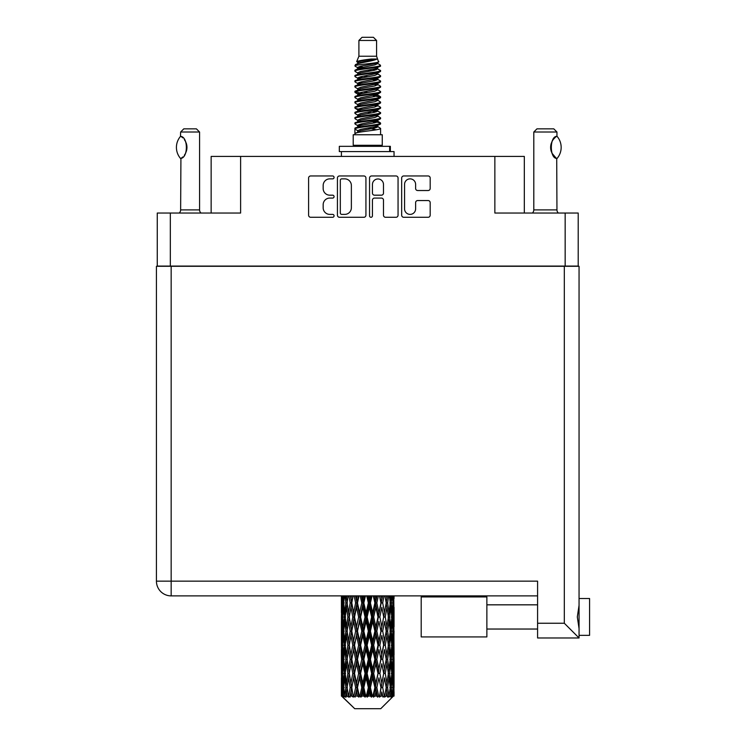 <?xml version="1.0" encoding="UTF-8"?>
<svg xmlns="http://www.w3.org/2000/svg" width="746" height="746" viewBox="0 0 746 746"><rect width="100%" height="100%" fill="white"/><g stroke="black" fill="none" stroke-linecap="round" stroke-linejoin="round"><path stroke-width="1.12" d="M404.565 208.871A5.53 5.53 0 0 0 410.086 214.391A5.53 5.53 0 0 0 415.615 208.871L415.615 202.614A2.07 2.07 0 0 1 417.685 200.553L428.111 200.553A2.07 2.07 0 0 1 430.181 202.614L430.181 215.221A2.07 2.07 0 0 1 428.111 217.282L403.735 217.282A2.07 2.07 0 0 1 401.674 215.221L401.674 178.033A2.07 2.07 0 0 1 403.735 175.963L428.111 175.963A2.07 2.07 0 0 1 430.181 178.033L430.181 188.468A2.07 2.07 0 0 1 428.111 190.528L417.685 190.528A2.07 2.07 0 0 1 415.615 188.468L415.615 184.383A5.53 5.53 0 0 0 410.086 178.863A5.53 5.53 0 0 0 404.565 184.383L404.565 208.871M370.995 217.282A1.445 1.445 0 0 0 372.44 215.836L372.44 200.142A2.07 2.07 0 0 1 374.501 198.072L381.42 198.072A2.07 2.07 0 0 1 383.491 200.142L383.491 215.221A2.07 2.07 0 0 0 385.561 217.282L395.986 217.282A2.07 2.07 0 0 0 398.056 215.221L398.056 178.033A2.07 2.07 0 0 0 395.986 175.963L371.611 175.963A2.07 2.07 0 0 0 369.55 178.033L369.55 215.836A1.445 1.445 0 0 0 370.995 217.282M578.206 266.294L578.206 213.039L578.206 266.08L157.266 266.08L157.266 213.039L157.266 266.294M365.932 215.221L365.932 178.033A2.07 2.07 0 0 0 363.861 175.963L339.486 175.963A2.07 2.07 0 0 0 337.425 178.033L337.425 215.221A2.07 2.07 0 0 0 339.486 217.282L363.861 217.282A2.07 2.07 0 0 0 365.932 215.221M329.779 178.863L332.613 178.863A1.445 1.445 0 0 0 334.068 177.417A1.445 1.445 0 0 0 332.613 175.963L310.672 175.963A2.07 2.07 0 0 0 308.602 178.033L308.602 215.221A2.07 2.07 0 0 0 310.672 217.282L332.613 217.282A1.445 1.445 0 0 0 334.068 215.836A1.445 1.445 0 0 0 332.613 214.391L329.779 214.391A6.611 6.611 0 0 1 323.167 207.78L323.167 204.684A6.611 6.611 0 0 1 329.779 198.072L332.613 198.072A1.445 1.445 0 0 0 334.068 196.627A1.445 1.445 0 0 0 332.613 195.182L329.779 195.182A6.611 6.611 0 0 1 323.167 188.57L323.167 185.474A6.611 6.611 0 0 1 329.779 178.863M565.16 266.08L565.16 213.039L494.859 213.039L494.859 156.427L240.613 156.427L240.613 213.039L170.321 213.039L170.321 266.08M211.146 213.039L211.146 156.427L240.613 156.427M494.859 156.427L524.326 156.427L524.326 213.039M341.761 178.863A1.445 1.445 0 0 0 340.316 180.308L340.316 212.946A1.445 1.445 0 0 0 341.761 214.391L344.755 214.391A6.611 6.611 0 0 0 351.366 207.78L351.366 185.474A6.611 6.611 0 0 0 344.755 178.863L341.761 178.863M383.491 184.486A5.53 5.53 0 0 0 377.961 178.965A5.53 5.53 0 0 0 372.44 184.486L372.44 193.111A2.07 2.07 0 0 0 374.501 195.182L381.42 195.182A2.07 2.07 0 0 0 383.491 193.111L383.491 184.486M565.16 213.039L578.206 213.039M157.266 213.039L170.321 213.039M589.573 598.516L579.055 598.516L589.573 598.516L589.573 635.35L579.055 635.35M579.055 616.933L579.055 637.979L537.586 637.979L537.586 581.153L171.16 581.153L171.16 266.294L579.055 266.294L579.055 616.933M579.055 605.342L577.311 616.933L579.055 628.533M537.586 595.886L171.16 595.886A14.734 14.734 0 0 1 156.427 581.153L156.427 266.294L171.16 266.294M156.427 266.294L156.427 297.859M579.055 637.979L564.321 623.246L564.321 266.294M486.868 596.94L421.201 596.94L421.201 636.925L486.868 636.925L486.868 596.94M180.476 158.394L180.476 158.394A16.944 16.944 0 0 1 180.476 136.397L180.914 136.397C188.179 137.273 188.179 157.537 180.924 158.394L180.635 209.887A4.206 4.206 0 0 1 179.208 213.039M180.635 209.887L199.574 209.887A4.206 4.206 0 0 0 201 213.039M199.574 209.887L199.574 132.014L180.635 132.014L180.476 136.397M180.635 132.014L183.786 128.853L196.412 128.853L199.574 132.014M180.914 136.397A13.046 13.046 0 0 1 181.623 136.882M181.893 137.087A13.046 13.046 0 0 1 182.77 137.833L182.556 137.637M184.337 139.567A13.046 13.046 0 0 1 185.959 142.421M186.248 143.204A13.046 13.046 0 0 1 186.948 147.4L186.258 143.213M186.425 151.037L186.948 147.438A13.046 13.046 0 0 1 186.248 151.597L186.276 151.513M185.959 152.38A13.046 13.046 0 0 1 184.346 155.205M182.761 156.968A13.046 13.046 0 0 1 181.893 157.704M181.632 157.91A13.046 13.046 0 0 1 180.914 158.394L181.614 157.919M185.959 142.411L185.707 141.852M185.577 141.581L184.355 139.595M182.462 137.553L181.912 137.105M358.901 40.461L376.581 40.461L373.42 37.3L362.052 37.3L358.901 40.461L358.901 56.239L356.663 61.648L358.509 62.934M376.581 40.461L376.581 56.239L358.901 56.239M382.26 134.746L353.212 134.746L353.212 145.274L382.26 145.274L382.26 134.746M356.691 145.274L356.691 146.328M378.791 145.274L378.791 146.328M376.898 59.018L360.672 62.282L355.255 65.033C355.105 63.223 373.401 61.265 376.898 59.018L371.396 59.018C363.274 59.941 358.36 60.818 356.663 61.648M355.255 65.033L355.227 66.263L358.509 68.203M376.581 56.239L378.595 61.993L374.8 63.596L360.672 66.226L357.744 67.541L358.164 68.017M378.819 61.648C379.9 63.177 354.453 64.576 354.9 65.9M380.218 65.033L380.581 65.9L379.602 65.9L380.218 65.033L377.317 63.121L377.728 63.596L374.8 64.911L358.164 68.38L354.9 70.497L355.227 71.532L358.164 73.285M374.818 121.467L380.581 123.118C381.374 124.871 354.108 126.624 354.9 128.377L354.9 129.039L357.744 130.681L357.744 131.762M376.972 120.815L377.728 121.477L374.8 122.792L360.672 125.421L354.9 128.377M380.581 123.118L380.255 124.144L374.8 126.736L360.672 129.366L357.744 130.681M380.581 123.78C381.374 125.533 354.108 127.286 354.9 129.039L354.9 134.746M380.581 128.377C381.374 130.13 354.108 131.893 354.9 133.646L360.672 130.681L374.8 128.051L377.728 126.736L377.317 126.261L380.581 128.377L380.581 134.746M379.602 65.9C375.135 67.429 354.117 68.968 354.9 70.497M354.9 71.159C354.108 69.406 381.374 67.653 380.581 65.9L374.8 68.856L360.672 71.485L357.744 72.8L357.744 74.115M374.818 67.541L380.581 70.497C381.374 72.25 354.108 74.013 354.9 75.766L355.227 76.791L358.509 78.722M377.317 68.38L377.728 68.856L374.8 70.171L360.672 72.8L354.9 75.766M380.581 70.497L380.255 71.532L377.317 73.285L360.672 76.745L357.744 78.069L358.164 78.544M380.581 71.159C381.374 72.912 354.108 74.665 354.9 76.418M377.317 73.64L380.581 75.766C381.374 77.519 354.108 79.272 354.9 81.025L355.227 82.051L358.509 83.981M377.728 72.8L377.728 74.115L374.8 75.43L360.672 78.069L354.9 81.025M380.581 75.766L380.255 76.791L377.317 78.544L360.672 82.013L357.744 83.328L358.164 83.804M380.581 76.418C381.374 78.171 354.108 79.925 354.9 81.678M377.728 78.069L377.728 79.384L380.581 81.025C381.374 82.778 354.108 84.531 354.9 86.284L355.227 87.31L358.164 89.063M377.728 79.384L374.8 80.699L360.672 83.328L354.9 86.284M380.581 81.025L380.255 82.051L377.317 83.804L360.672 87.273L357.744 88.588L357.744 89.902M380.581 81.678C381.374 83.431 354.108 85.193 354.9 86.946M376.972 83.981L380.581 86.284C381.374 88.037 354.108 89.79 354.9 91.544L355.227 92.579L358.509 94.509M377.317 84.167L377.728 84.643L374.8 85.958L360.672 88.588L354.9 91.544M380.581 86.284L380.255 87.31L377.317 89.063L360.672 92.532L357.744 93.847L358.164 94.332M380.581 86.946C381.374 88.699 354.108 90.453 354.9 92.206M377.317 89.427L380.581 91.544C381.374 93.297 354.108 95.059 354.9 96.812L355.227 97.838L358.509 99.768M377.728 88.588L377.728 89.902L374.8 91.217L360.672 93.847L354.9 96.812M380.581 91.544L380.255 92.579L377.317 94.332L360.672 97.801L357.744 99.115L358.164 99.591M380.581 92.206C381.374 93.959 354.108 95.712 354.9 97.465M376.972 94.509L380.581 96.812C381.374 98.565 354.108 100.318 354.9 102.071L355.227 103.097L358.164 104.85M377.317 94.686L377.728 95.162L374.8 96.476L360.672 99.115L354.9 102.071M380.581 96.812L380.255 97.838L377.317 99.591L360.672 103.06L357.744 104.375L357.744 105.69M380.581 97.465C381.374 99.218 354.108 100.971 354.9 102.734M377.317 99.945L380.581 102.071C381.374 103.825 354.108 105.578 354.9 107.331L355.227 108.356L360.663 109.634M377.728 99.115L377.728 100.43L374.8 101.745L360.672 104.375L354.9 107.331M380.581 102.071L380.255 103.097L377.317 104.85L360.672 108.319L357.744 109.634L358.509 110.296M380.581 102.734C381.374 104.487 354.108 106.24 354.9 107.993M376.972 105.027L380.581 107.331C381.374 109.084 354.108 110.837 354.9 112.59L355.227 113.625L358.164 115.378M377.317 105.214L377.728 105.69L374.8 107.004L360.672 109.634L354.9 112.59M380.581 107.331L380.255 108.356L377.317 110.11L360.672 113.578L357.744 114.893L357.744 116.208M380.581 107.993C381.374 109.746 354.108 111.499 354.9 113.252M374.818 109.634L380.581 112.59C381.374 114.352 354.108 116.106 354.9 117.859L355.227 118.884L358.164 120.638M377.317 110.473L377.728 110.949L374.8 112.264L360.672 114.893L354.9 117.859M380.581 112.59L380.255 113.625L377.317 115.378L360.672 118.847L357.744 120.162L357.744 121.477M380.581 113.252C381.374 115.005 354.108 116.758 354.9 118.511M377.317 115.733L380.581 117.859C381.374 119.612 354.108 121.365 354.9 123.118L355.227 124.144L358.509 126.074M377.728 114.893L377.728 116.208L374.8 117.523L360.672 120.162L354.9 123.118M380.581 117.859L380.255 118.884L377.317 120.638L360.672 124.106L357.744 125.421L358.164 125.897M380.581 118.511C381.374 120.265 354.108 122.027 354.9 123.78M359.143 66.636L362.472 67.159M358.089 67.103L360.663 67.541M373 69.238L376.329 69.76M359.143 77.164L362.472 77.687M374.818 79.374L377.392 79.813M358.089 77.631L360.663 78.069M373 79.757L376.329 80.279M359.143 82.424L362.472 82.946M374.818 84.643L377.392 85.072M358.089 82.89L360.663 83.328M355.152 91.879L362.472 93.474M374.818 95.162L377.392 95.6M358.089 93.418L360.663 93.856M373 95.544L380.32 97.139M374.818 105.69L377.392 106.118M359.143 108.729L362.472 109.252M374.818 110.949L377.392 111.387M373 111.331L376.329 111.853M373 121.85L376.329 122.372M359.143 124.517L362.472 125.039M374.818 126.736L377.392 127.165M358.089 124.983L360.663 125.421M373 127.118L376.329 127.641M394.047 691.943L394.028 696.074L393.972 691.645M394.047 663.753L394.047 683.149L394.028 659.352L393.841 669.031L393.459 659.352L393.841 649.645L394.028 659.352M394.028 631.144L393.841 640.842L393.459 631.144L393.841 621.437L394.047 654.941L393.953 645.234L392.797 645.234M394.047 607.337L394.047 626.733L393.757 595.886M394.047 595.886L394.047 598.534L394.037 595.886M380.758 708.7L393.44 696.074L380.758 708.7L354.723 708.7L341.537 696.074L341.64 691.943L341.771 696.074L343.039 697.128L342.19 696.074L341.789 687.542L342.255 677.853L342.918 687.542L342.19 696.074M350.182 631.144L348.559 640.842L347.077 631.144L348.559 621.437L350.182 631.144L351.636 631.144L350.965 635.555L352.783 645.234L350.965 654.941L349.277 645.234L351.636 631.144L349.277 617.045L350.965 607.337L352.783 617.045L350.965 626.733L349.883 620.569M350.182 659.352L348.559 669.031L347.077 659.352L348.559 649.645L350.182 659.352L351.636 659.352L349.883 669.917L350.965 663.753L352.783 673.442L350.965 683.149L349.277 673.442L351.636 659.352L349.883 648.759M341.426 612.643L341.426 595.886L341.509 612.942M341.724 595.886L341.64 598.534L341.565 595.886M341.92 599.681L341.64 598.534M341.528 602.936L342.684 602.936M341.454 617.045L341.64 607.337L342.022 617.045L341.64 626.733L341.454 617.045L341.454 645.234L341.64 635.555L342.022 645.234L341.64 654.941L341.454 645.234M342.414 595.886L342.918 602.936L342.255 612.643L342.106 595.886M343.514 595.886L343.281 598.534L343.057 595.886M343.859 601.071L343.281 598.534M342.918 602.936L344.251 602.936M342.703 614.527L342.255 612.643M341.92 606.181L341.64 607.337M342.022 617.045L343.272 617.045M341.528 631.144L342.684 631.144M341.92 627.89L341.64 626.733M341.789 631.144L342.255 621.437L342.918 631.144L342.255 640.842L341.789 631.144M342.535 617.045L343.281 607.337L344.204 617.045L343.281 626.733L342.535 617.045M344.988 595.886L345.864 602.936L344.68 612.643L343.673 602.936L344.391 595.886M346.825 595.886L346.452 598.534L346.097 595.886M345.864 602.936L347.31 602.936L346.452 598.534M345.351 615.786L344.68 612.643M343.859 604.792L343.281 607.337M344.204 617.045L345.603 617.045M343.859 629.279L343.281 626.733M342.703 619.562L342.255 621.437M342.918 631.144L344.251 631.144M341.92 634.398L341.64 635.555M342.022 645.234L343.272 645.234M342.703 642.726L342.255 640.842M341.509 649.337L341.454 673.442L341.64 663.753L342.022 673.442L341.64 683.149L341.454 673.442M341.528 659.352L342.684 659.352M341.92 656.098L341.64 654.941M342.535 645.234L343.281 635.555L344.204 645.234L343.281 654.941L342.535 645.234M343.673 631.144L344.68 621.437L345.864 631.144L344.68 640.842L343.673 631.144M345.202 617.045L346.452 607.337L347.869 617.045L346.452 626.733L345.202 617.045M348.988 595.886L350.182 602.936L348.559 612.643L347.077 602.936L348.14 595.886M351.45 595.886L350.965 598.534L350.489 595.886M350.182 602.936L351.636 602.936L350.452 595.886M354.163 595.886L355.609 602.936L353.641 612.643L350.965 598.534M347.869 617.045L349.324 617.045L348.559 612.643M347.31 602.936L346.452 607.337M345.864 631.144L347.31 631.144L346.452 626.733M345.351 618.303L344.68 621.437M345.351 643.975L344.68 640.842M343.859 633.009L343.281 635.555M344.204 645.234L345.603 645.234M341.789 659.352L342.255 649.645L342.918 659.352L342.255 669.031L341.789 659.352M342.703 647.752L342.255 649.645M342.918 659.352L344.251 659.352M343.859 657.487L343.281 654.941M341.92 662.597L341.64 663.753M342.022 673.442L343.272 673.442M342.703 670.924L342.255 669.031M341.509 677.554L341.537 696.074M341.528 687.542L342.684 687.542M341.92 684.306L341.64 683.149M343.673 659.352L344.68 649.645L345.864 659.352L344.68 669.031L343.673 659.352M345.202 645.234L346.452 635.555L347.869 645.234L346.452 654.941L345.202 645.234M351.776 602.936L353.119 595.886M357.101 595.886L356.541 598.534L355.973 595.886M355.609 602.936L356.989 602.936L355.572 595.886M360.197 595.886L361.801 602.936L359.609 612.643L357.483 602.936L356.989 602.936L356.532 598.534M352.783 617.045L354.201 617.045L351.636 602.936L350.965 607.337M354.527 617.045L356.532 607.337L358.63 617.045L356.532 626.733L353.641 612.643M351.776 631.144L350.965 626.733L351.636 631.144L354.201 617.045L353.641 621.437L355.609 631.144L353.641 640.842L351.776 631.144L353.641 621.437M349.324 617.045L348.559 621.437M347.869 645.234L349.324 645.234L348.559 640.842M347.31 631.144L346.452 635.555M345.864 659.352L347.31 659.352L346.452 654.941M345.351 646.502L344.68 649.645M342.535 673.442L343.281 663.753L344.204 673.442L343.281 683.149L342.535 673.442M343.859 661.217L343.281 663.753M344.204 673.442L345.603 673.442M345.351 672.183L344.68 669.031M342.703 675.96L342.255 677.853M342.918 687.542L344.251 687.542M343.859 685.686L343.281 683.149M393.869 696.074L393.841 677.853L394.028 696.074M392.89 696.074L393.804 696.074M341.92 690.796L341.64 691.943M345.202 673.442L346.452 663.753L347.869 673.442L346.452 683.149L345.202 673.442M357.483 602.936L359.022 595.886M363.423 595.886L362.808 598.534L362.202 595.886M342.33 696.074L343.552 697.128L342.936 696.074L343.281 691.943L343.645 696.074L345.137 697.128L343.673 687.542L344.68 677.853L345.864 687.542L344.82 696.074L346.116 697.128L346.452 691.943L347.039 696.074L348.643 697.128L347.077 687.542L348.559 677.853L350.182 687.542L348.746 696.074L350.042 697.128L350.965 691.943L351.72 696.074L353.352 697.128L351.776 687.542L353.641 677.853L355.609 687.542L353.874 696.074L355.077 697.128L356.532 691.943L357.418 696.074L358.975 697.128L359.348 696.074L357.483 687.542L359.609 677.853L361.801 687.542L359.87 696.074L360.905 697.128L361.866 696.074L362.808 691.943L363.759 696.074L365.139 697.128L365.81 696.074L363.824 687.542L366.09 677.853L368.356 687.542L366.361 696.074L367.172 697.128L368.421 696.074L369.391 691.943L370.352 696.074L371.471 697.128L372.394 696.074L370.417 687.542L372.664 677.853L374.884 687.542L372.935 696.074L373.466 697.128L374.94 696.074L375.872 691.943L376.786 696.074L377.56 697.128L378.688 696.074L376.842 687.542L378.94 677.853L380.954 687.542L379.406 697.128L381.01 696.074L381.831 691.943L383.043 697.128L384.293 696.074L382.698 687.542L384.507 677.853L386.195 687.542L384.61 697.128L386.241 696.074L386.913 691.943L387.556 697.128L388.862 696.074L387.612 687.542L389.02 677.853L390.279 687.542L388.75 697.128L390.307 696.074L390.792 691.943L390.829 697.128L392.098 696.074L391.268 687.542L392.2 677.853L392.946 687.542L392.303 696.074L391.575 697.128L392.965 696.074L393.217 691.943L393.44 696.074L392.965 696.074M341.771 696.074L354.723 708.7M391.24 696.074L390.307 696.074M387.566 696.074L386.241 696.074M382.642 696.074L381.01 696.074M379.192 696.074L378.688 696.074M376.786 696.074L374.94 696.074M372.935 696.074L372.394 696.074M370.352 696.074L368.421 696.074M366.361 696.074L365.81 696.074M363.759 696.074L361.866 696.074M359.87 696.074L359.348 696.074M357.418 696.074L355.674 696.074M353.874 696.074L353.408 696.074M351.72 696.074L350.238 696.074M347.039 696.074L345.902 696.074M343.645 696.074L342.936 696.074M361.801 602.936L363.004 602.936L361.456 595.886M366.706 595.886L368.356 602.936L366.09 612.643L363.824 602.936L363.004 602.936L362.808 598.534M358.63 617.045L359.936 617.045L356.989 602.936L356.532 607.337M360.598 617.045L362.808 607.337L365.055 617.045L362.808 626.733L360.598 617.045L359.936 617.045L359.609 612.643M355.609 631.144L356.989 631.144L354.201 617.045L358.444 595.886M357.483 631.144L359.609 621.437L361.801 631.144L359.609 640.842L357.483 631.144L356.989 631.144L356.532 626.733M352.783 645.234L354.201 645.234L351.636 631.144L349.883 641.719M354.527 645.234L356.532 635.555L358.63 645.234L356.532 654.941L353.641 640.842M351.776 659.352L353.641 649.645L355.609 659.352L353.641 669.031L350.965 654.941M349.324 645.234L348.559 649.645M347.869 673.442L349.324 673.442L348.559 669.031M347.31 659.352L346.452 663.753M345.351 674.71L344.68 677.853M345.864 687.542L347.31 687.542L346.452 683.149M343.859 689.407L343.281 691.943M363.824 602.936L365.465 595.886M370.007 595.886L369.391 598.534L368.766 595.886M368.356 602.936L369.326 602.936L367.741 595.886M373.27 595.886L374.884 602.936L372.664 612.643L370.417 602.936L369.326 602.936L369.391 598.534M365.055 617.045L366.155 617.045L363.004 602.936L362.808 607.337M367.116 617.045L369.391 607.337L371.648 617.045L369.391 626.733L367.116 617.045L366.155 617.045L366.09 612.643M361.801 631.144L363.004 631.144L359.936 617.045L359.609 621.437M363.824 631.144L366.09 621.437L368.356 631.144L366.09 640.842L363.824 631.144L363.004 631.144L362.808 626.733M358.63 645.234L359.936 645.234L356.989 631.144L356.532 635.555M360.598 645.234L362.808 635.555L365.055 645.234L362.808 654.941L360.598 645.234L359.936 645.234L359.609 640.842M355.609 659.352L356.989 659.352L354.201 645.234L353.641 649.645M357.483 659.352L359.609 649.645L361.801 659.352L359.609 669.031L357.483 659.352L356.989 659.352L356.532 654.941M352.783 673.442L354.201 673.442L351.636 659.352L364.57 595.886M354.527 673.442L356.532 663.753L358.63 673.442L356.532 683.149L353.641 669.031M350.182 687.542L351.636 687.542L349.883 676.976M351.776 687.542L350.965 683.149M349.324 673.442L348.559 677.853M347.31 687.542L346.452 691.943M370.417 602.936L372.058 595.886M376.46 595.886L375.872 598.534L375.275 595.886M374.884 602.936L375.546 602.936L374.016 595.886M379.5 595.886L380.954 602.936L378.94 612.643L376.842 602.936L375.546 602.936L375.872 598.534M371.648 617.045L372.468 617.045L369.326 602.936L369.391 607.337M373.681 617.045L375.872 607.337L377.998 617.045L375.872 626.733L373.681 617.045L372.468 617.045L372.664 612.643M368.356 631.144L369.326 631.144L366.155 617.045L366.09 621.437M370.417 631.144L372.664 621.437L374.884 631.144L372.664 640.842L370.417 631.144L369.326 631.144L369.391 626.733M365.055 645.234L366.155 645.234L363.004 631.144L362.808 635.555M367.116 645.234L369.391 635.555L371.648 645.234L369.391 654.941L367.116 645.234L366.155 645.234L366.09 640.842M361.801 659.352L363.004 659.352L359.936 645.234L359.609 649.645M363.824 659.352L366.09 649.645L368.356 659.352L366.09 669.031L363.824 659.352L363.004 659.352L362.808 654.941M358.63 673.442L359.936 673.442L356.989 659.352L356.532 663.753M360.598 673.442L362.808 663.753L365.055 673.442L362.808 683.149L360.598 673.442L359.936 673.442L359.609 669.031M355.609 687.542L356.989 687.542L354.201 673.442L353.641 677.853M357.483 687.542L356.989 687.542L356.532 683.149M353.352 697.128L351.636 687.542L350.965 691.943M376.842 602.936L378.381 595.886M382.353 595.886L381.84 598.534L381.309 595.886M380.954 602.936L379.9 595.886M384.983 595.886L386.195 602.936L384.507 612.643L382.698 602.936L381.271 602.936L381.831 598.534M377.998 617.045L378.492 617.045L375.546 602.936L375.872 607.337M379.863 617.045L381.831 607.337L383.696 617.045L381.831 626.733L379.863 617.045L378.492 617.045L378.94 612.643M374.884 631.144L375.546 631.144L372.468 617.045L372.664 621.437M376.842 631.144L378.94 621.437L380.954 631.144L378.94 640.842L376.842 631.144L375.546 631.144L375.872 626.733M371.648 645.234L372.468 645.234L369.326 631.144L369.391 635.555M373.681 645.234L375.872 635.555L377.998 645.234L375.872 654.941L373.681 645.234L372.468 645.234L372.664 640.842M368.356 659.352L369.326 659.352L366.155 645.234L366.09 649.645M370.417 659.352L372.664 649.645L374.884 659.352L372.664 669.031L370.417 659.352L369.326 659.352L369.391 654.941M365.055 673.442L366.155 673.442L363.004 659.352L362.808 663.753M367.116 673.442L369.391 663.753L371.648 673.442L369.391 683.149L367.116 673.442L366.155 673.442L366.09 669.031M361.801 687.542L363.004 687.542L359.936 673.442L359.609 677.853M363.824 687.542L363.004 687.542L362.808 683.149M358.975 697.128L356.989 687.542L356.532 691.943M382.698 602.936L384.022 595.886M387.333 595.886L386.913 598.534L386.484 595.886M385.598 599.411L385.029 595.886M389.384 595.886L390.279 602.936L389.02 612.643L387.612 602.936L386.148 602.936L386.913 598.534M383.696 617.045L381.831 607.337M385.29 617.045L386.913 607.337L388.396 617.045L386.913 626.733L385.29 617.045L383.836 617.045L384.507 612.643M380.954 631.144L378.94 621.437M382.698 631.144L384.507 621.437L386.195 631.144L384.507 640.842L382.698 631.144L381.271 631.144L381.831 626.733M377.998 645.234L378.492 645.234L375.546 631.144L375.872 635.555M379.863 645.234L381.831 635.555L383.696 645.234L381.831 654.941L379.863 645.234L378.492 645.234L378.94 640.842M374.884 659.352L375.546 659.352L372.468 645.234L372.664 649.645M376.842 659.352L378.94 649.645L380.954 659.352L378.94 669.031L376.842 659.352L375.546 659.352L375.872 654.941M371.648 673.442L372.468 673.442L369.326 659.352L369.391 663.753M373.681 673.442L375.872 663.753L377.998 673.442L375.872 683.149L373.681 673.442L372.468 673.442L372.664 669.031M368.356 687.542L369.326 687.542L366.155 673.442L366.09 677.853M370.417 687.542L369.326 687.542L369.391 683.149M365.139 697.128L363.004 687.542L362.808 691.943M387.612 602.936L388.657 595.886M391.09 595.886L390.792 598.534L390.484 595.886M390.121 601.668L390.792 598.534M389.617 617.045L390.792 607.337L391.799 617.045L390.792 626.733L389.617 617.045L388.172 617.045L389.02 612.643M386.148 602.936L386.913 607.337M385.598 627.61L384.507 621.437M387.612 631.144L389.02 621.437L390.279 631.144L389.02 640.842L387.612 631.144L386.148 631.144L386.913 626.733M383.696 645.234L381.831 635.555M385.29 645.234L386.913 635.555L388.396 645.234L386.913 654.941L385.29 645.234L383.836 645.234L384.507 640.842M380.954 659.352L378.94 649.645M382.698 659.352L384.507 649.645L386.195 659.352L384.507 669.031L382.698 659.352L381.271 659.352L381.831 654.941M377.998 673.442L378.492 673.442L375.546 659.352L375.872 663.753M379.863 673.442L381.831 663.753L383.696 673.442L381.831 683.149L379.863 673.442L378.492 673.442L378.94 669.031M374.884 687.542L375.546 687.542L372.468 673.442L372.664 677.853M376.842 687.542L375.546 687.542L375.872 683.149M371.471 697.128L369.326 687.542L369.391 691.943M392.424 595.886L392.946 602.936L392.2 612.643L391.268 602.936L391.967 595.886M393.366 595.886L393.217 598.534L393.058 595.886M392.769 600.418L393.217 598.534M391.268 602.936L389.869 602.936M391.622 615.18L392.2 612.643M390.121 604.195L390.792 607.337M390.121 629.876L390.792 626.733M388.172 617.045L389.02 621.437M389.617 645.234L390.792 635.555L391.799 645.234L390.792 654.941L389.617 645.234L388.172 645.234L389.02 640.842M386.148 631.144L386.913 635.555M385.598 655.827L384.507 649.645M387.612 659.352L389.02 649.645L390.279 659.352L389.02 669.031L387.612 659.352L386.148 659.352L386.913 654.941M383.696 673.442L381.831 663.753M385.29 673.442L386.913 663.753L388.396 673.442L386.913 683.149L385.29 673.442L383.836 673.442L384.507 669.031M380.954 687.542L378.94 677.853M382.698 687.542L381.271 687.542L381.831 683.149M377.56 697.128L375.546 687.542L375.872 691.943M391.268 631.144L392.2 621.437L392.946 631.144L392.2 640.842L391.268 631.144L389.869 631.144M392.564 617.045L393.217 607.337L393.692 617.045L393.217 626.733L392.564 617.045L391.221 617.045M393.907 595.886L394.047 598.534M393.459 602.936L392.2 602.936M393.552 613.799L393.841 612.643M392.769 605.454L393.217 607.337M392.769 628.617L393.217 626.733M391.622 618.91L392.2 621.437M391.622 643.378L392.2 640.842M390.121 632.403L390.792 635.555M390.121 658.093L390.792 654.941M388.172 645.234L389.02 649.645M389.617 673.442L390.792 663.753L391.799 673.442L390.792 683.149L389.617 673.442L388.172 673.442L389.02 669.031M386.148 659.352L386.913 663.753M385.598 684.026L384.507 677.853M387.612 687.542L386.148 687.542L386.913 683.149M383.043 697.128L381.831 691.943M391.268 659.352L392.2 649.645L392.946 659.352L392.2 669.031L391.268 659.352L389.869 659.352M392.564 645.234L393.217 635.555L393.692 645.234L393.217 654.941L392.564 645.234L391.221 645.234M393.953 617.045L392.797 617.045M393.552 620.29L393.841 621.437M393.459 631.144L392.2 631.144M393.552 641.998L393.841 640.842M392.769 633.662L393.217 635.555M392.769 656.834L393.217 654.941M391.622 647.099L392.2 649.645M391.622 671.577L392.2 669.031M390.121 660.611L390.792 663.753M390.121 686.283L390.792 683.149M388.172 673.442L389.02 677.853M386.148 687.542L386.913 691.943M392.564 673.442L393.217 663.753L393.692 673.442L393.217 683.149L392.564 673.442L391.221 673.442M393.552 648.488L393.841 649.645M393.459 659.352L392.2 659.352M393.552 670.188L393.841 669.031M392.769 661.87L393.217 663.753M392.769 685.033L393.217 683.149M391.622 675.307L392.2 677.853M391.268 687.542L389.869 687.542M390.121 688.8L390.792 691.943M393.953 673.442L392.797 673.442M394.028 687.542L394.047 683.149M393.552 676.697L393.841 677.853M393.459 687.542L392.2 687.542M392.769 690.059L393.217 691.943M371.396 59.018L360.672 60.967L357.744 62.282L358.164 62.757M377.392 109.205L377.317 110.11M367.741 128.051L376.329 129.776M363.917 76.092L367.741 76.745M358.164 126.261L357.744 126.736L357.744 125.421M367.741 70.171L371.564 70.833M377.392 93.418L377.728 95.162M367.741 112.264L371.564 112.926M363.917 91.879L367.741 92.532M358.164 110.473L357.744 110.949L357.744 109.634M374.818 125.421L377.317 126.261M384.61 697.128L385.598 691.066M379.406 697.128L385.598 662.877M373.466 697.128L385.598 634.669M367.172 697.128L378.492 645.234L385.598 606.461M360.905 697.128L375.546 631.144L382.586 595.886M355.077 697.128L377.038 595.886M350.042 697.128L356.989 659.352L370.902 595.886M349.883 613.52L352.895 595.886M339.327 151.587L339.327 146.328L390.354 146.328L390.354 151.587L339.327 151.587M394.047 156.427L394.047 151.587L390.354 151.587M341.426 151.587L341.426 156.427M532.374 213.039A4.206 4.206 0 0 0 533.8 209.887L556.954 209.887A4.206 4.206 0 0 0 558.372 213.039M533.8 209.887L533.8 132.014L556.954 132.014L556.954 136.22L556.106 136.779M554.987 137.674L553.691 139.017M552.217 141.171L551.714 142.216A13.046 13.046 0 0 1 555.388 137.329M551.173 143.689L550.641 147.391L551.397 151.802A13.046 13.046 0 0 1 551.406 142.98M552.049 153.312L555.919 157.882M556.954 209.887L556.712 158.432A13.046 13.046 0 0 1 551.714 152.594M533.8 132.014L536.952 128.853L553.793 128.853L556.954 132.014M557.075 136.359A16.944 16.944 0 0 1 557.075 158.432L556.712 158.432C549.541 158.348 549.541 136.443 556.712 136.359A13.046 13.046 0 0 0 556.068 136.807M537.586 623.246L564.321 623.246M171.16 595.886L171.16 581.153L156.427 581.153A14.734 14.734 0 0 0 171.16 595.886M389.636 151.587L389.636 146.328M486.868 629.037L537.586 629.037L486.868 629.037M486.868 604.829L537.586 604.829M341.426 621.437L341.426 640.842M341.426 649.645L341.426 669.031M341.426 677.853L341.426 696.074M357.744 62.282L357.744 63.596M377.728 67.541L377.728 68.856M357.744 83.328L357.744 84.643M357.744 93.847L357.744 95.162M377.728 109.634L377.728 110.949M377.728 120.162L377.728 121.477M377.317 120.992L380.255 122.745M355.227 108.356L358.164 110.11M377.728 62.282L377.728 63.596M357.744 67.541L357.744 68.856M357.744 78.069L357.744 79.384M377.728 83.328L377.728 84.643M357.744 99.115L357.744 100.43M377.728 104.375L377.728 105.69M377.728 125.421L377.728 126.736"/></g></svg>
